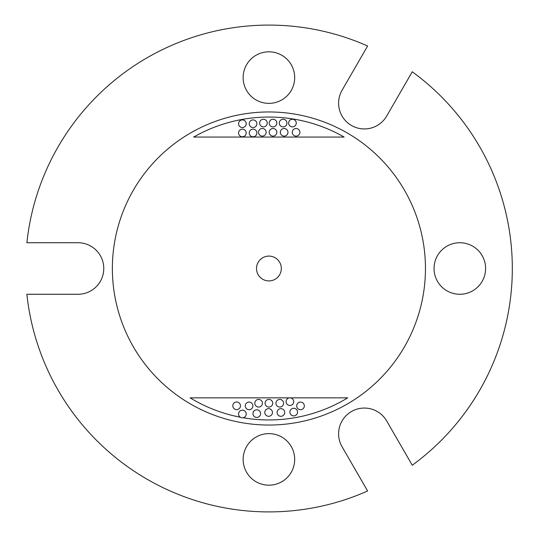 <?xml version="1.0" encoding="UTF-8"?>
<svg xmlns="http://www.w3.org/2000/svg" width="537" height="537" viewBox="0 0 537 537"><rect width="100%" height="100%" fill="white"/><g stroke="black" fill="none" stroke-linecap="round" stroke-linejoin="round"><path stroke-width="0.81" d="M293.719 401.642A3.819 3.819 0 0 0 289.906 397.823A3.819 3.819 0 0 0 286.087 401.642A3.819 3.819 0 0 0 289.906 405.462A3.819 3.819 0 0 0 293.719 401.642M246.215 414A3.819 3.819 0 0 0 242.395 410.187A3.819 3.819 0 0 0 238.576 414A3.819 3.819 0 0 0 242.395 417.82A3.819 3.819 0 0 0 246.215 414M281.321 268.5A12.411 12.411 0 0 0 268.916 256.089A12.411 12.411 0 0 0 256.505 268.5A12.411 12.411 0 0 0 268.916 280.911A12.411 12.411 0 0 0 281.321 268.5M342.049 90.283A25.769 25.769 0 0 0 357.696 128.061A25.769 25.769 0 0 0 386.687 116.052L412.255 71.777A243.409 243.409 0 0 1 412.255 465.223L386.687 420.948A25.769 25.769 0 0 0 338.599 433.829A25.769 25.769 0 0 0 342.049 446.717L367.617 490.999A243.409 243.409 0 0 1 26.877 294.269L78.006 294.269A25.769 25.769 0 0 0 103.775 268.5A25.769 25.769 0 0 0 78.006 242.731L26.877 242.731A243.409 243.409 0 0 1 367.617 46.001L342.049 90.283M243.14 77.59A25.769 25.769 0 0 0 268.916 103.366A25.769 25.769 0 0 0 294.685 77.59A25.769 25.769 0 0 0 268.916 51.821A25.769 25.769 0 0 0 243.14 77.59M434.05 268.5A25.769 25.769 0 0 0 459.82 294.269A25.769 25.769 0 0 0 485.596 268.5A25.769 25.769 0 0 0 459.82 242.731A25.769 25.769 0 0 0 434.05 268.5M243.14 459.41A25.769 25.769 0 0 0 268.916 485.179A25.769 25.769 0 0 0 294.685 459.41A25.769 25.769 0 0 0 268.916 433.634A25.769 25.769 0 0 0 243.14 459.41M425.458 268.5A156.542 156.542 0 0 0 268.916 111.958A156.542 156.542 0 0 0 112.367 268.5A156.542 156.542 0 0 0 268.916 425.042A156.542 156.542 0 0 0 425.458 268.5M243.154 417.746A151.454 151.454 0 0 0 347.687 397.857L290.383 397.857M289.423 397.857L190.145 397.857A151.454 151.454 0 0 0 240.368 417.236M344.143 137.056A151.454 151.454 0 0 0 193.682 137.056L344.143 137.056M296.256 123.067A3.819 3.819 0 0 0 292.437 119.248A3.819 3.819 0 0 0 288.617 123.067A3.819 3.819 0 0 0 292.437 126.88A3.819 3.819 0 0 0 296.256 123.067M286.939 123.067A3.819 3.819 0 0 0 283.12 119.248A3.819 3.819 0 0 0 279.3 123.067A3.819 3.819 0 0 0 283.12 126.88A3.819 3.819 0 0 0 286.939 123.067M276.83 123.067A3.819 3.819 0 0 0 273.018 119.248A3.819 3.819 0 0 0 269.198 123.067A3.819 3.819 0 0 0 273.018 126.88A3.819 3.819 0 0 0 276.83 123.067M267.245 123.067A3.819 3.819 0 0 0 263.432 119.248A3.819 3.819 0 0 0 259.613 123.067A3.819 3.819 0 0 0 263.432 126.88A3.819 3.819 0 0 0 267.245 123.067M256.874 123.732A3.819 3.819 0 0 0 253.061 119.912A3.819 3.819 0 0 0 249.242 123.732A3.819 3.819 0 0 0 253.061 127.551A3.819 3.819 0 0 0 256.874 123.732M246.215 123.732A3.819 3.819 0 0 0 242.395 119.912A3.819 3.819 0 0 0 238.576 123.732A3.819 3.819 0 0 0 242.395 127.551A3.819 3.819 0 0 0 246.215 123.732M304.338 405.891A3.819 3.819 0 0 0 300.525 402.072A3.819 3.819 0 0 0 296.706 405.891A3.819 3.819 0 0 0 300.525 409.711A3.819 3.819 0 0 0 304.338 405.891M297.538 412.087A3.819 3.819 0 0 0 293.719 408.268A3.819 3.819 0 0 0 289.906 412.087A3.819 3.819 0 0 0 293.719 415.907A3.819 3.819 0 0 0 297.538 412.087M284.711 412.47A3.819 3.819 0 0 0 280.891 408.65A3.819 3.819 0 0 0 277.072 412.47A3.819 3.819 0 0 0 280.891 416.289A3.819 3.819 0 0 0 284.711 412.47M272.454 412.47A3.819 3.819 0 0 0 268.634 408.65A3.819 3.819 0 0 0 264.815 412.47A3.819 3.819 0 0 0 268.634 416.289A3.819 3.819 0 0 0 272.454 412.47M260.579 413.618A3.819 3.819 0 0 0 256.76 409.805A3.819 3.819 0 0 0 252.94 413.618A3.819 3.819 0 0 0 256.76 417.437A3.819 3.819 0 0 0 260.579 413.618M246.215 132.968A3.819 3.819 0 0 0 242.395 129.149A3.819 3.819 0 0 0 238.576 132.968A3.819 3.819 0 0 0 242.395 136.781A3.819 3.819 0 0 0 246.215 132.968M256.874 132.968A3.819 3.819 0 0 0 253.061 129.149A3.819 3.819 0 0 0 249.242 132.968A3.819 3.819 0 0 0 253.061 136.781A3.819 3.819 0 0 0 256.874 132.968M266.157 132.303A3.819 3.819 0 0 0 262.338 128.491A3.819 3.819 0 0 0 258.519 132.303A3.819 3.819 0 0 0 262.338 136.123A3.819 3.819 0 0 0 266.157 132.303M276.83 132.303A3.819 3.819 0 0 0 273.018 128.491A3.819 3.819 0 0 0 269.198 132.303A3.819 3.819 0 0 0 273.018 136.123A3.819 3.819 0 0 0 276.83 132.303M287.973 132.303A3.819 3.819 0 0 0 284.154 128.491A3.819 3.819 0 0 0 280.334 132.303A3.819 3.819 0 0 0 284.154 136.123A3.819 3.819 0 0 0 287.973 132.303M299.894 132.303A3.819 3.819 0 0 0 296.075 128.491A3.819 3.819 0 0 0 292.256 132.303A3.819 3.819 0 0 0 296.075 136.123A3.819 3.819 0 0 0 299.894 132.303M240.455 405.804A3.819 3.819 0 0 0 236.636 401.985A3.819 3.819 0 0 0 232.816 405.804A3.819 3.819 0 0 0 236.636 409.624A3.819 3.819 0 0 0 240.455 405.804M252.893 405.891A3.819 3.819 0 0 0 249.081 402.072A3.819 3.819 0 0 0 245.261 405.891A3.819 3.819 0 0 0 249.081 409.711A3.819 3.819 0 0 0 252.893 405.891M262.432 403.233A3.819 3.819 0 0 0 258.619 399.414A3.819 3.819 0 0 0 254.8 403.233A3.819 3.819 0 0 0 258.619 407.046A3.819 3.819 0 0 0 262.432 403.233M272.736 403.233A3.819 3.819 0 0 0 268.916 399.414A3.819 3.819 0 0 0 265.097 403.233A3.819 3.819 0 0 0 268.916 407.046A3.819 3.819 0 0 0 272.736 403.233M283.583 403.233A3.819 3.819 0 0 0 279.764 399.414A3.819 3.819 0 0 0 275.951 403.233A3.819 3.819 0 0 0 279.764 407.046A3.819 3.819 0 0 0 283.583 403.233"/></g></svg>
